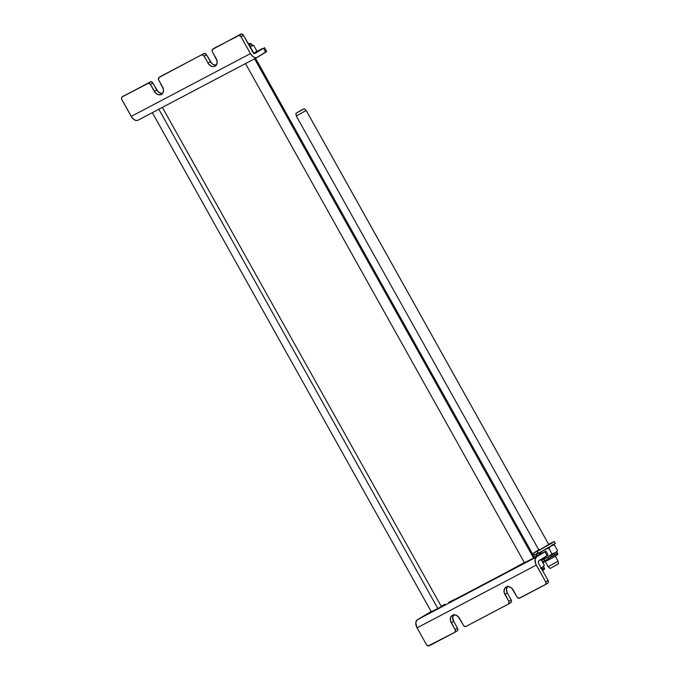 <?xml version="1.0" encoding="UTF-8"?>
<svg xmlns="http://www.w3.org/2000/svg" width="680" height="680" viewBox="0 0 680 680"><rect width="100%" height="100%" fill="white"/><g stroke="black" fill="none" stroke-linecap="round" stroke-linejoin="round"><path stroke-width="1.02" d="M431.749 611.533L440.683 607.053L431.298 611.796M524.9 562.462L533.834 557.974L524.458 562.717M547.451 555.365L538.773 560.889L547.128 555.764L544.918 551.812L545.879 551.123L534.327 557.133L545.921 551.123L536.554 556.937L544.918 551.812L547.128 555.764L548.131 555.084L545.921 551.123M441.167 606.212L444.983 604.197L441.167 606.212M458.847 597.363L448.681 602.378A31.178 0.986 150.8 0 0 458.847 597.363L507.008 571.99L458.847 597.363M431.817 611.141L417.35 619.735L536.554 556.937L417.35 619.735A6.8 4.199 62.2 0 0 417.087 627.869L426.488 644.683L428.102 645.957L454.631 632.417L429.165 645.83A2.269 1.785 58.5 0 1 426.488 644.683L417.087 627.869L536.29 565.071L417.087 627.869L415.786 623.024L416.712 620.279L431.137 611.507M525.053 562.139L507.008 571.99A31.178 0.986 150.8 0 0 524.348 562.538M508.308 604.137L466.072 626.39L508.598 603.942L508.971 601.732L504.118 592.255L504.339 589.118L506.158 587.027L508.946 586.687L511.776 588.217L517.318 597.329L519.069 598.281L545.505 584.494L546.014 583.534L545.692 581.885L536.29 565.071A6.8 4.199 -117.8 0 1 536.554 556.937L535.126 559.156L535.712 563.865L545.692 581.885L548.08 580.423L548.403 582.063L547.604 583.236A2.269 1.785 -121.5 0 0 547.689 583.185A2.269 1.785 -121.5 0 0 548.08 580.423L538.679 563.601L548.08 580.423L545.692 581.885A2.269 1.785 58.5 0 1 545.3 584.656A2.269 1.785 58.5 0 1 545.215 584.698L519.758 598.111A2.269 1.785 58.5 0 1 517.072 596.963L513.204 590.036A5.95 4.683 58.5 0 0 505.945 587.146L505.945 587.146A5.95 4.683 58.5 0 0 504.917 594.405L507.305 592.943L511.36 600.27L511.496 601.511L510.697 602.675A2.269 1.785 -121.5 0 0 510.782 602.633A2.269 1.785 -121.5 0 0 511.173 599.862L508.785 601.332L504.917 594.405L507.305 592.943L511.173 599.862L508.785 601.332A2.269 1.785 58.5 0 1 508.394 604.095A2.269 1.785 58.5 0 1 508.308 604.137M454.631 632.417L455.421 631.252L455.285 630.012L450.432 620.534L450.662 617.398L452.472 615.307L455.269 614.966L458.09 616.496L463.633 625.617L465.01 626.518L466.072 626.39A2.269 1.785 58.5 0 1 463.394 625.243L459.519 618.315A5.95 4.683 58.5 0 0 452.268 615.425A5.95 4.683 58.5 0 0 451.231 622.685L453.619 621.222L457.674 628.549L457.81 629.79L457.019 630.955A2.269 1.785 -121.5 0 0 457.096 630.913A2.269 1.785 -121.5 0 0 457.487 628.141L455.098 629.612L451.231 622.685L453.619 621.222L457.487 628.141L455.098 629.612A2.269 1.785 58.5 0 1 454.708 632.375A2.269 1.785 58.5 0 1 454.631 632.417M507.79 586.092L506.387 589.688L507.305 592.943A5.95 4.683 -121.5 0 1 507.288 586.644M454.113 614.371L452.778 616.904L453.619 621.222A5.95 4.683 -121.5 0 1 453.602 614.924M538.679 563.601A2.269 1.402 -117.8 0 1 538.773 560.889L538.245 561.994L538.679 563.601M454.784 632.323L457.019 630.955M508.47 604.044L510.697 602.675M545.377 584.604L547.604 583.236M262.531 48.501L256.19 51.842L262.531 48.501M214.999 47.779L241.808 34.042L243.431 35.317L253.963 53.32L255.034 53.431L263.491 48.255L265.701 52.207L257.337 57.333A6.8 4.199 -117.8 0 1 257.193 57.417A6.8 4.199 -117.8 0 1 250.444 53.601L240.797 36.405L239.419 35.505L238.357 35.632L240.746 34.17L212.373 49.512L212.237 51.45L217.09 60.936L216.869 64.073L215.05 66.156L213.248 66.597L211.268 66.181L208.649 64.115L203.889 55.853L202.886 55.063L201.45 55.072L203.839 53.609L158.924 77.528L158.55 79.73L163.404 89.216L163.183 92.353L161.373 94.435L158.576 94.775L155.745 93.245L150.203 84.133L148.453 83.189L122.018 96.968L121.482 98.337L121.831 99.578L131.231 116.399L250.444 53.601L131.231 116.399A6.8 4.199 62.2 0 0 137.989 120.216A6.8 4.199 62.2 0 0 138.133 120.139L136.51 120.521L134.631 119.952L131.945 117.513L121.831 99.578A2.269 1.785 58.5 0 1 122.23 96.815A2.269 1.785 58.5 0 1 122.306 96.764L150.841 81.719L152.592 82.671L158.134 91.783L160.964 93.313L162.894 93.296M255.068 52.776L256.76 50.855L253.674 45.347L252.509 45.228L253.674 45.347L250.52 46.325L252.127 45.228L249.824 46.75L253.674 45.347L256.76 50.855L254.728 53.023M266.024 51.808L256.581 57.647L254.787 57.553L252.883 56.525L250.444 53.601L241.043 36.779L243.431 35.317L252.832 52.13A2.269 1.402 -117.8 0 0 255.085 53.405A2.269 1.402 -117.8 0 0 255.127 53.38L263.491 48.255L265.701 52.207L266.704 51.527L264.495 47.566M161.313 76.058L204.17 53.482L206.278 54.383L211.82 63.503L213.656 64.719L216.58 65.016M212.815 49.087A2.269 1.785 58.5 0 1 212.899 49.045L215.288 47.583A2.269 1.785 -121.5 0 0 215.203 47.626L212.815 49.087A2.269 1.785 58.5 0 0 212.423 51.858L216.291 58.778A5.95 4.683 58.5 0 1 215.262 66.036A5.95 4.683 58.5 0 1 208.004 63.147L210.392 61.684A5.95 4.683 -121.5 0 0 216.308 65.076M210.392 61.684L208.004 63.147L204.136 56.219L206.524 54.757L210.392 61.684M159.137 77.367A2.269 1.785 58.5 0 1 159.214 77.325L161.602 75.862A2.269 1.785 -121.5 0 0 161.525 75.905L159.137 77.367A2.269 1.785 58.5 0 0 158.737 80.138L162.613 87.057A5.95 4.683 58.5 0 1 161.577 94.316A5.95 4.683 58.5 0 1 154.317 91.426L156.714 89.964A5.95 4.683 -121.5 0 0 162.631 93.355M156.714 89.964L154.317 91.426L150.45 84.498L152.839 83.036L156.714 89.964M241.043 36.779L243.431 35.317A2.269 1.785 -121.5 0 0 240.746 34.17L238.357 35.632A2.269 1.785 58.5 0 1 241.043 36.779M204.136 56.219L206.524 54.757A2.269 1.785 -121.5 0 0 203.839 53.609L201.45 55.072A2.269 1.785 58.5 0 1 204.136 56.219M150.45 84.498L152.839 83.036A2.269 1.785 -121.5 0 0 150.153 81.889L147.764 83.351A2.269 1.785 58.5 0 1 150.45 84.498M538.9 550.027L540.49 549.372L538.875 550.052M533.46 553.137L534.565 555.118L538.237 553.392L537.132 551.412L538.237 553.392L555.347 543.507L554.242 541.527L537.132 551.412L533.46 553.137L538.738 549.814M539.096 549.601L533.528 553.044L538.807 550.528L552.942 542.47L548.641 544.281L554.242 541.527M548.777 544.519L540.49 549.372L548.471 544.654M537.03 553.461L535.865 554.174M535.058 554.702L543.779 550.4L555.313 543.49M554.948 543.617L554.2 543.957M553.095 544.501L551.675 545.233M555.5 554.234L557.575 553.299C558.952 553.928 556.206 555.985 549.346 559.479L548.675 558.594L549.346 559.479L542.836 562.734M550.638 556.852L557.515 553.375L548.675 558.594L557.575 553.299L556.75 551.812L547.851 557.107L548.675 558.594L547.851 557.107L555.144 552.908L557.294 550.902M541.798 551.641L539.835 553.401L541.798 551.641M539.231 553.308L540.192 554.047L539.231 553.308M538.144 553.35L538.67 553.29L538.144 553.35M549.984 547.034L548.913 548.386L549.984 547.034M547.638 548.7L548.913 548.386L547.638 548.7M545.156 549.593L546.388 549.1L545.156 549.593M553.826 544.909L553.256 544.892M553.588 545.122L554.429 545.003L553.588 545.122M551.998 545.606L552.772 545.317L551.998 545.606M536.869 554.115L536.282 555.033L536.869 554.115M536.282 555.033L536.741 555.866L536.554 554.54M555.815 552.432L551.99 553.894L547.851 557.107L542.912 558.909L541.535 560.439L547.851 557.107L541.543 560.431L542.912 558.909L547.851 557.107L551.99 553.894L548.913 548.386L551.99 553.894L555.815 552.432M556.996 551.216L557.506 550.511L556.996 551.216M557.506 550.511L557.235 551.004L557.506 550.511L554.429 545.003L557.506 550.511L556.92 551.429M543.184 559.087L543.796 558.518L543.184 559.087M542.376 561.909L548.675 558.594L542.376 561.909M248.99 45.271L251.294 43.749L248.99 45.271M249.297 43.461A1.131 1.054 65.3 0 0 248.778 44.005A1.131 1.054 -114.7 0 1 250.674 43.97L249.288 43.469L248.268 43.962M254.142 53.405L256.547 51.246M255.714 52.233L253.716 53.66M253.079 45.254L252.509 45.228M251.982 45.296L251.506 45.458L252.101 45.22L251.294 43.749M249.314 44.855L248.854 45.016L249.5 43.52L248.412 44.234M256.76 50.855L256.164 51.773M544.06 565.683L541.9 567.689L543.498 566.619L544.332 568.081L542.733 569.177A1.131 0.892 58.5 0 1 542.563 570.545A1.131 0.892 -121.5 0 0 542.733 569.177L544.332 568.081C544.952 568.794 544.357 569.627 542.538 570.562M541.9 567.689L542.733 569.177L541.9 567.689L540.404 568.352L541.9 567.689M540.354 559.904L541.187 559.784L540.583 559.691M543.192 566.644L544.263 565.292L543.192 566.644M540.022 559.674L541.187 559.784L544.263 565.292L543.991 565.785L544.263 565.292L541.187 559.784L540.396 559.895M542.028 569.602L542.733 569.177L542.028 569.602M544.263 565.292L543.677 566.219M254.592 58.794L533.638 558.093L254.592 58.794M437.912 608.617L158.822 109.242L437.912 608.617M548.828 544.62L306.187 110.457L304.173 108.74L295.859 113.373L300.058 110.857L304.181 108.724L306.178 110.474L296.284 115.991L306.178 110.474L548.819 544.62L306.187 110.457L304.181 108.724M296.293 115.974L295.868 113.373M545.351 561.629L548.19 566.721L550.205 568.454L558.518 563.805L558.093 561.196L555.237 556.104L558.085 561.204L548.19 566.721L558.085 561.204L558.51 563.822L558.076 561.187M550.205 568.438L558.467 563.805M295.868 113.356L304.173 108.74L295.868 113.356M457.096 630.913L454.708 632.375M510.782 602.633L508.394 604.095M545.3 584.656L547.689 583.185M137.989 120.216L257.193 57.417M122.23 96.815L124.619 95.344M555.594 554.404L556.835 554.939M553.443 544.884L552.857 544.875M536.486 554.642L537.047 553.715M543.533 562.377L543.719 561.042M252.688 45.228L252.101 45.22M542.36 569.185L543.592 569.721M534.557 557.558L255.527 58.293M524.603 562.989L245.497 63.58M431.451 612.06L152.337 112.659M441.396 606.628L162.375 107.372M538.934 550.145L296.284 115.991L295.859 113.373M544.816 560.685L543.719 558.713M558.093 561.187L555.245 556.096M554.718 555.152L553.809 553.52"/></g></svg>
